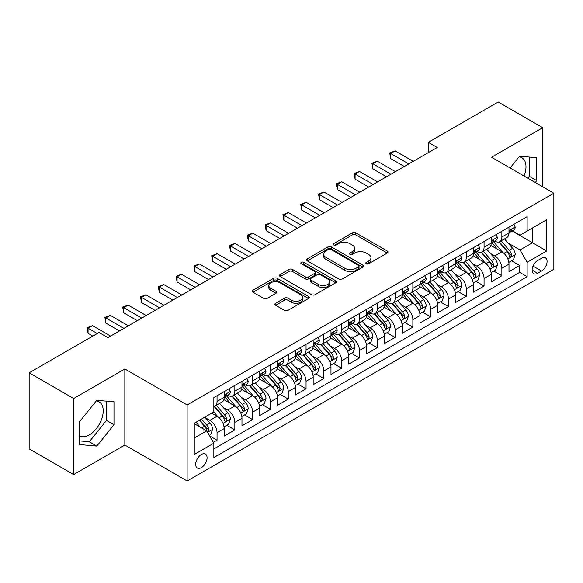<?xml version="1.0" encoding="UTF-8"?>
<svg xmlns="http://www.w3.org/2000/svg" width="583" height="583" viewBox="0 0 583 583"><rect width="100%" height="100%" fill="white"/><g stroke="black" fill="none" stroke-linecap="round" stroke-linejoin="round"><path stroke-width="0.87" d="M366.27 263.756A1.727 0.998 0 0 0 368.718 263.756L387.287 253.037A2.47 1.428 0 0 0 388.008 252.024A2.47 1.428 0 0 0 387.287 251.018L355.834 232.857A2.47 1.428 0 0 0 352.336 232.857L333.775 243.577A1.727 0.998 0 0 0 333.265 244.284A1.727 0.998 0 0 0 333.775 244.991A1.727 0.998 0 0 0 336.216 244.991L338.621 243.607A7.907 4.562 0 0 1 349.8 243.607L352.424 245.115A7.907 4.562 0 0 1 354.741 248.343A7.907 4.562 0 0 1 352.424 251.572L350.019 252.956A1.727 0.998 0 0 0 349.516 253.663A1.727 0.998 0 0 0 350.019 254.37A1.727 0.998 0 0 0 352.467 254.37L354.872 252.986A7.907 4.562 0 0 1 366.051 252.986L368.675 254.501A7.907 4.562 0 0 1 370.992 257.73A7.907 4.562 0 0 1 368.675 260.958L366.27 262.343A1.727 0.998 0 0 0 365.767 263.05A1.727 0.998 0 0 0 366.27 263.756L366.27 262.343M79.616 435.938A19.64 11.339 120 0 0 89.316 434.896A19.64 11.339 120 0 0 102.149 417.596A19.64 11.339 120 0 0 99.139 401.862A19.64 11.339 120 0 0 96.239 400.973M201.383 467.632A8.053 4.649 120 0 0 206.644 460.534A8.053 4.649 120 0 0 205.405 454.077A8.053 4.649 120 0 0 201.383 454.478A8.053 4.649 120 0 0 196.114 461.576A8.053 4.649 120 0 0 197.353 468.032A8.053 4.649 120 0 0 201.383 467.632M519.023 156.878A19.64 11.339 -60 0 1 521.923 157.767A19.64 11.339 -60 0 1 524.059 176.022M275.628 303.277A2.47 1.428 0 0 0 274.906 304.282A2.47 1.428 0 0 0 275.628 305.295L284.453 310.389A2.47 1.428 0 0 0 287.951 310.389L308.567 298.481A2.47 1.428 0 0 0 309.289 297.476A2.47 1.428 0 0 0 308.567 296.463L277.114 278.31A2.47 1.428 0 0 0 273.616 278.31L253 290.21A2.47 1.428 0 0 0 252.279 291.216A2.47 1.428 0 0 0 253 292.229L263.662 298.379A2.47 1.428 0 0 0 267.152 298.379L275.978 293.285A2.47 1.428 0 0 0 276.699 292.28A2.47 1.428 0 0 0 275.978 291.267L270.694 288.221A6.61 3.819 0 0 1 268.756 285.517A6.61 3.819 0 0 1 272.837 281.99A6.61 3.819 0 0 1 280.044 282.821L300.748 294.772A6.61 3.819 0 0 1 302.686 297.476A6.61 3.819 0 0 1 298.605 301.003A6.61 3.819 0 0 1 291.398 300.172L287.951 298.183A2.47 1.428 0 0 0 284.453 298.183L275.628 303.277L275.628 305.295M124.835 368.966L73.655 398.517L29.15 372.821L29.15 448.874L73.655 474.569L124.835 445.026L187.136 480.997L187.136 404.937L124.835 368.966L124.835 445.026M542.722 186.793L542.722 127.699L491.542 157.25L553.85 193.221L187.136 404.937M542.722 127.699L498.217 102.003L428.352 142.347L428.352 152.622M29.15 372.821L99.023 332.485L107.921 337.623L437.25 147.484L428.352 142.347M338.796 279.009A2.47 1.428 0 0 0 342.287 279.009L362.91 267.109A2.47 1.428 0 0 0 363.632 266.103A2.47 1.428 0 0 0 362.91 265.09L331.457 246.93A2.47 1.428 0 0 0 327.959 246.93L307.343 258.837A2.47 1.428 0 0 0 306.622 259.843A2.47 1.428 0 0 0 307.343 260.856L338.796 279.009M302.009 264.128A1.727 0.998 0 0 1 303.758 264.369L303.758 262.314L335.735 280.78A2.47 1.428 0 0 1 336.464 281.786A2.47 1.428 0 0 1 335.735 282.799L315.119 294.699A2.47 1.428 0 0 1 311.621 294.699L280.175 276.539L280.175 274.52A2.47 1.428 0 0 0 279.446 275.533A2.47 1.428 0 0 0 280.175 276.539M280.175 274.52L288.993 269.426A2.47 1.428 0 0 1 292.491 269.426L305.244 276.794A2.47 1.428 0 0 0 308.742 276.794L314.594 273.412A2.47 1.428 0 0 0 315.316 272.407A2.47 1.428 0 0 0 314.594 271.394L301.316 263.727A1.727 0.998 0 0 1 300.806 263.02A1.727 0.998 0 0 1 301.877 262.102A1.727 0.998 0 0 1 303.758 262.314M213.349 442.322L217.044 440.194L209.654 435.924M205.456 417.778L209.924 420.358A10.071 5.815 60 0 1 217.044 432.688L224.164 428.578L224.164 436.084L234.847 429.911L226.743 425.24M223.26 407.495L227.727 410.075A10.071 5.815 60 0 1 234.847 422.413L241.967 418.303L241.967 425.801L252.65 419.636L244.547 414.958M241.056 397.22L245.53 399.8A10.071 5.815 60 0 1 252.65 412.137L259.77 408.02L259.77 415.526L270.446 409.361L262.35 404.682M258.859 386.944L263.327 389.524A10.071 5.815 60 0 1 270.446 401.855L277.574 397.744L277.574 405.251L288.25 399.078L280.153 394.407M276.663 376.662L281.13 379.249A10.071 5.815 60 0 1 288.25 391.579L295.37 387.469L295.37 394.968L306.053 388.803L297.949 384.124M294.466 366.386L298.933 368.966A10.071 5.815 60 0 1 306.053 381.304L313.173 377.186L313.173 384.693L323.856 378.527L315.753 373.849M312.262 356.111L316.737 358.691A10.071 5.815 60 0 1 323.856 371.021L330.976 366.911L330.976 374.417L341.653 368.252L333.556 363.573M330.065 345.836L334.533 348.415A10.071 5.815 60 0 1 341.653 360.746L348.78 356.636L348.78 364.135L359.456 357.969L351.36 353.298M347.869 335.553L352.336 338.133A10.071 5.815 60 0 1 359.456 350.47L366.576 346.36L366.576 353.859L377.259 347.694L369.156 343.015M365.672 325.278L370.139 327.857A10.071 5.815 60 0 1 377.259 340.188L384.379 336.078L384.379 343.584L395.063 337.419L386.959 332.74M383.468 315.002L387.943 317.582A10.071 5.815 60 0 1 395.063 329.912L402.183 325.802L402.183 333.301L412.859 327.136L404.762 322.465M401.272 304.72L405.739 307.299A10.071 5.815 60 0 1 412.859 319.637L419.986 315.527L419.986 323.026L430.662 316.861L422.566 312.182M419.075 294.444L423.542 297.024A10.071 5.815 60 0 1 430.662 309.354L437.782 305.244L437.782 312.75L448.465 306.585L440.362 301.907M436.878 284.169L441.346 286.749A10.071 5.815 60 0 1 448.465 299.079L455.585 294.969L455.585 302.475L466.269 296.302L458.165 291.631M454.674 273.886L459.149 276.466A10.071 5.815 60 0 1 466.269 288.804L473.389 284.693L473.389 292.192L484.065 286.027L475.968 281.349M472.478 263.611L476.945 266.191A10.071 5.815 60 0 1 484.065 278.528L491.192 274.411L491.192 281.917L501.868 275.752L501.868 268.246A10.071 5.815 -120 0 0 494.748 255.915L490.281 253.335M493.772 271.073L501.868 275.752M224.164 428.578A10.071 5.815 -120 0 0 217.044 416.247L211.702 413.165M241.967 418.303A10.071 5.815 -120 0 0 234.847 405.965L223.836 399.61M259.77 408.02A10.071 5.815 -120 0 0 252.65 395.689L241.639 389.335M277.574 397.744A10.071 5.815 -120 0 0 270.446 385.414L259.442 379.059M295.37 387.469A10.071 5.815 -120 0 0 288.25 375.131L277.246 368.777M313.173 377.186A10.071 5.815 -120 0 0 306.053 364.856L295.042 358.501M330.976 366.911A10.071 5.815 -120 0 0 323.856 354.581L312.845 348.226M348.78 356.636A10.071 5.815 -120 0 0 341.653 344.298L330.648 337.943M366.576 346.36A10.071 5.815 -120 0 0 359.456 334.023L348.452 327.668M384.379 336.078A10.071 5.815 -120 0 0 377.259 323.747L366.248 317.392M402.183 325.802A10.071 5.815 -120 0 0 395.063 313.472L384.051 307.11M419.986 315.527A10.071 5.815 -120 0 0 412.859 303.189L401.855 296.834M437.782 305.244A10.071 5.815 -120 0 0 430.662 292.914L419.658 286.559M455.585 294.969A10.071 5.815 -120 0 0 448.465 282.638L437.454 276.276M473.389 284.693A10.071 5.815 -120 0 0 466.269 272.356L455.257 266.001M491.192 274.411A10.071 5.815 -120 0 0 484.065 262.08L473.061 255.726M541.571 258.276L537.65 260.535A7.805 4.504 120 0 0 532.549 267.415A7.805 4.504 120 0 0 533.751 273.667A7.805 4.504 120 0 0 537.65 273.281L541.571 271.022A7.805 4.504 120 0 0 546.665 264.143A7.805 4.504 120 0 0 545.469 257.89A7.805 4.504 120 0 0 541.571 258.276M187.136 480.997L553.85 269.273L553.85 193.221M194.256 438.03L206.717 430.837L213.844 443.175L213.844 457.56L527.149 276.677L527.149 262.284L520.029 249.954L508.085 243.053M213.844 443.175L194.256 454.478L194.256 423.236L213.844 411.926L213.844 397.54L527.149 216.65L527.149 231.043L546.73 219.733L546.73 250.981L527.149 262.284M227.632 395.223L227.727 395.281A10.071 5.815 60 0 0 232.763 395.777L239.883 391.667A10.071 5.815 -120 0 0 241.967 387.054L241.967 381.304M245.436 384.948L245.53 384.999A10.071 5.815 60 0 0 250.566 385.501L257.686 381.391A10.071 5.815 -120 0 0 259.77 376.778L259.77 371.021M263.239 374.672L263.327 374.723A10.071 5.815 60 0 0 268.362 375.219L275.482 371.109A10.071 5.815 -120 0 0 277.574 366.503L277.574 360.746M281.035 364.39L281.13 364.448A10.071 5.815 60 0 0 286.166 364.943L293.285 360.833A10.071 5.815 -120 0 0 295.37 356.22L295.37 350.47M298.839 354.114L298.933 354.165A10.071 5.815 60 0 0 303.969 354.668L311.089 350.558A10.071 5.815 -120 0 0 313.173 345.945L313.173 340.188M316.642 343.839L316.737 343.89A10.071 5.815 60 0 0 321.772 344.385L328.892 340.275A10.071 5.815 -120 0 0 330.976 335.67L330.976 329.912M334.445 333.556L334.533 333.614A10.071 5.815 60 0 0 339.568 334.11L346.688 330A10.071 5.815 -120 0 0 348.78 325.387L348.78 319.637M352.241 323.281L352.336 323.332A10.071 5.815 60 0 0 357.372 323.835L364.492 319.724A10.071 5.815 -120 0 0 366.576 315.111L366.576 309.354M370.045 313.005L370.139 313.056A10.071 5.815 60 0 0 375.175 313.559L382.295 309.442A10.071 5.815 -120 0 0 384.379 304.836L384.379 299.079M387.848 302.723L387.943 302.781A10.071 5.815 60 0 0 392.971 303.277L400.098 299.166A10.071 5.815 -120 0 0 402.183 294.561L402.183 288.804M405.651 292.447L405.739 292.498A10.071 5.815 60 0 0 410.775 293.001L417.894 288.891A10.071 5.815 -120 0 0 419.986 284.278L419.986 278.521M423.447 282.172L423.542 282.223A10.071 5.815 60 0 0 428.578 282.726L435.698 278.608A10.071 5.815 -120 0 0 437.782 274.003L437.782 268.246M441.251 271.889L441.346 271.948A10.071 5.815 60 0 0 446.381 272.443L453.501 268.333A10.071 5.815 -120 0 0 455.585 263.727L455.585 257.97M459.054 261.614L459.149 261.672A10.071 5.815 60 0 0 464.177 262.168L471.304 258.058A10.071 5.815 -120 0 0 473.389 253.445L473.389 247.695M476.858 251.339L476.945 251.39A10.071 5.815 60 0 0 481.981 251.892L489.101 247.782A10.071 5.815 -120 0 0 491.192 243.169L491.192 237.412M213.844 448.925L519.672 272.356L519.672 265.469L508.988 271.642L508.988 264.135A10.071 5.815 -120 0 0 501.868 251.805L490.864 245.45M494.654 241.063L494.748 241.114A10.071 5.815 -120 0 0 499.784 241.61A10.071 5.815 -120 0 0 501.868 237.004L501.868 231.247M499.784 241.61L506.904 237.5A10.071 5.815 -120 0 0 508.988 232.894L508.988 227.137M217.044 395.689L217.044 401.447A10.071 5.815 60 0 1 214.959 406.052A10.071 5.815 60 0 1 213.844 406.46M214.959 406.052L222.079 401.942A10.071 5.815 -120 0 0 224.164 397.336L224.164 391.579M234.847 385.414L234.847 391.164A10.071 5.815 60 0 1 232.763 395.777M252.65 375.131L252.65 380.888A10.071 5.815 60 0 1 250.566 385.501M270.446 364.856L270.446 370.613A10.071 5.815 60 0 1 268.362 375.219M288.25 354.581L288.25 360.338A10.071 5.815 60 0 1 286.166 364.943M306.053 344.298L306.053 350.055A10.071 5.815 60 0 1 303.969 354.668M323.856 334.023L323.856 339.78A10.071 5.815 60 0 1 321.772 344.385M341.653 323.747L341.653 329.504A10.071 5.815 60 0 1 339.568 334.11M359.456 313.465L359.456 319.222A10.071 5.815 60 0 1 357.372 323.835M377.259 303.189L377.259 308.946A10.071 5.815 60 0 1 375.175 313.559M395.063 292.914L395.063 298.671A10.071 5.815 60 0 1 392.971 303.277M412.859 282.638L412.859 288.388A10.071 5.815 60 0 1 410.775 293.001M430.662 272.356L430.662 278.113A10.071 5.815 60 0 1 428.578 282.726M448.465 262.08L448.465 267.837A10.071 5.815 60 0 1 446.381 272.443M466.269 251.805L466.269 257.555A10.071 5.815 60 0 1 464.177 262.168M484.065 241.522L484.065 247.279A10.071 5.815 60 0 1 481.981 251.892M484.065 278.528L484.065 286.027M466.269 288.804L466.269 296.302M448.465 299.079L448.465 306.585M430.662 309.354L430.662 316.861M412.859 319.637L412.859 327.136M395.063 329.912L395.063 337.419M377.259 340.188L377.259 347.694M359.456 350.47L359.456 357.969M341.653 360.746L341.653 368.252M323.856 371.021L323.856 378.527M306.053 381.304L306.053 388.803M288.25 391.579L288.25 399.078M270.446 401.855L270.446 409.361M252.65 412.137L252.65 419.636M234.847 422.413L234.847 429.911M217.044 432.688L217.044 440.194M206.717 430.837L194.256 423.644M520.029 249.954L532.49 242.761L532.49 227.96L546.73 219.733M512.1 230.985L546.73 250.981M512.457 230.781L520.029 235.153L527.149 231.043M73.655 398.517L73.655 474.569M511.568 260.798L519.672 265.469M519.672 272.356L527.149 276.677M535.26 182.486L536.761 180.621L536.761 157.716L519.584 156.186L510.11 167.97M79.616 444.552L96.793 446.09L113.977 424.715L113.977 401.811L96.793 400.281L79.616 421.647L79.616 444.552M527.783 178.172L529.284 176.306L529.284 157.053M529.284 176.306L536.761 180.621M79.616 440.901L89.316 441.768L106.5 420.401L106.5 401.14M106.5 420.401L113.977 424.715M89.316 441.768L96.793 446.09M366.962 263.997L368.675 263.013A7.907 4.562 0 0 0 370.992 259.785L370.992 257.73M354.741 248.343L354.741 250.399A7.907 4.562 0 0 1 352.424 253.627L350.711 254.618M387.25 253.051L355.834 234.913A2.47 1.428 0 0 0 352.336 234.913L334.46 245.232M362.874 267.131L331.457 248.985A2.47 1.428 0 0 0 327.959 248.985L307.372 260.871M358.538 266.803A1.727 0.998 0 0 0 359.048 266.103A1.727 0.998 0 0 0 358.538 265.396L330.933 249.451A1.727 0.998 0 0 0 328.484 249.451L325.955 250.916A7.907 4.562 0 0 0 323.638 254.144A7.907 4.562 0 0 0 325.955 257.373L344.823 268.267A7.907 4.562 0 0 0 356.009 268.267L358.538 266.803L358.538 268.858A1.727 0.998 0 0 0 359.048 268.158L359.048 266.103M323.638 254.144L323.638 256.199A7.907 4.562 0 0 0 325.955 259.428L325.955 257.373M358.538 268.858L356.009 270.323A7.907 4.562 0 0 1 344.823 270.323L325.955 259.428M280.204 276.561L288.993 271.481L288.993 269.426M315.316 272.407L315.316 274.462A2.47 1.428 0 0 1 314.594 275.468L308.742 278.849A2.47 1.428 0 0 1 305.244 278.849L292.491 271.481A2.47 1.428 0 0 0 288.993 271.481M303.758 264.369L335.706 282.813M318.486 284.438A6.61 3.819 0 0 0 325.686 285.262A6.61 3.819 0 0 0 329.767 281.735A6.61 3.819 0 0 0 327.828 279.038L320.533 274.826A2.47 1.428 0 0 0 317.043 274.826L311.184 278.208A2.47 1.428 0 0 0 310.462 279.213A2.47 1.428 0 0 0 311.184 280.226L318.486 284.438L318.486 286.493A6.61 3.819 0 0 0 325.686 287.317A6.61 3.819 0 0 0 329.767 283.79L329.767 281.735M310.462 279.213L310.462 281.268A2.47 1.428 0 0 0 311.184 282.281L311.184 280.226M318.486 286.493L311.184 282.281M302.686 297.476L302.686 299.531A6.61 3.819 0 0 1 298.605 303.058A6.61 3.819 0 0 1 291.398 302.227L287.951 300.238A2.47 1.428 0 0 0 284.453 300.238L275.664 305.31M268.756 285.517L268.756 287.572A6.61 3.819 0 0 0 270.694 290.276L270.694 288.221M275.948 293.307L270.694 290.276M308.531 298.503L277.114 280.365A2.47 1.428 0 0 0 273.616 280.365L253.037 292.243M508.842 262.372L513.441 259.719L515.219 254.574A6.668 3.855 -120 0 0 512.625 248.314L504.492 238.899M502.859 252.454L493.561 241.69M497.569 249.32L492.176 243.075A15.989 9.233 -120 0 0 491.68 242.513M498.873 241.974L507.101 251.499A6.668 3.855 60 0 1 509.484 256.097L509.965 256.884L510.868 256.76L511.619 254.858A6.668 3.855 -120 0 0 509.243 250.267L501.103 240.852M499.361 241.821L508.201 252.053A3.396 1.96 60 0 1 509.054 253.386L511.619 254.858M513.71 224.411L515.219 227.035A6.668 3.855 60 0 1 513.842 229.986L510.46 231.939A6.668 3.855 -120 0 0 511.619 230.402L511.48 229.811M408.77 163.925L390.697 153.497L395.15 150.924L413.216 161.36M509.214 232.253L509.243 232.253A6.668 3.855 -120 0 0 510.46 231.939M510.759 229.906L511.619 230.402C511.196 229.396 510.489 229.804 509.484 231.633A6.668 3.855 60 0 1 508.988 232.581M404.318 166.498L390.697 158.634L390.697 153.497L389.721 152.928L395.15 150.924M390.697 158.634L389.721 152.928M491.039 272.647L495.637 269.995L497.416 264.857A6.668 3.855 -120 0 0 494.821 258.59L486.688 249.174M485.056 262.729L475.764 251.965M479.765 259.595L474.373 253.35A15.989 9.233 -120 0 0 473.877 252.796M481.077 252.25L489.305 261.774A6.668 3.855 60 0 1 491.68 266.373L492.169 267.167L493.065 267.036L493.816 265.141A6.668 3.855 -120 0 0 491.44 260.543L483.307 251.127M481.558 252.096L490.398 262.328A3.396 1.96 60 0 1 491.258 263.662L493.816 265.141M473.236 282.93L477.834 280.27L479.62 275.132A6.668 3.855 -120 0 0 477.018 268.865L468.885 259.45M467.253 273.012L457.961 262.248M461.969 269.878L456.569 263.625A15.989 9.233 -120 0 0 456.074 263.071M463.274 262.532L471.501 272.057A6.668 3.855 60 0 1 473.877 276.648L474.365 277.442L475.269 277.311L476.012 275.416A6.668 3.855 -120 0 0 473.636 270.818L465.504 261.403M463.755 262.372L472.594 272.611A3.396 1.96 60 0 1 473.454 273.937L476.012 275.416M455.432 293.205L460.038 290.553L461.816 285.408A6.668 3.855 -120 0 0 459.215 279.148L451.082 269.732M449.457 283.287L440.158 272.523M444.166 280.153L438.766 273.908A15.989 9.233 -120 0 0 438.27 273.347M445.47 272.808L453.698 282.332A6.668 3.855 60 0 1 456.081 286.931L456.562 287.718L457.466 287.594L458.216 285.692A6.668 3.855 -120 0 0 455.833 281.101L447.7 271.685M445.959 272.655L454.798 282.886A3.396 1.96 60 0 1 455.651 284.212L458.216 285.692M437.636 303.481L442.235 300.828L444.013 295.69A6.668 3.855 -120 0 0 441.418 289.423L433.286 280.008M431.653 293.562L422.354 282.799M426.362 290.429L420.97 284.183A15.989 9.233 -120 0 0 420.474 283.63M427.674 283.083L435.895 292.608A6.668 3.855 60 0 1 438.278 297.206L438.759 297.993L439.662 297.869L440.413 295.975A6.668 3.855 -120 0 0 438.037 291.376L429.897 281.961M428.155 282.93L436.995 293.162A3.396 1.96 60 0 1 437.848 294.495L440.413 295.975M495.907 234.687L497.416 237.31A6.668 3.855 60 0 1 496.038 240.262L492.657 242.215A6.668 3.855 -120 0 0 493.816 240.677L493.677 240.087M390.967 174.208L372.894 163.772L377.347 161.207L395.42 171.635M491.411 242.528L491.44 242.528A6.668 3.855 -120 0 0 492.657 242.215M492.956 240.181L493.816 240.677C493.4 239.671 492.686 240.087 491.68 241.909A6.668 3.855 60 0 1 491.192 242.863M386.514 176.773L372.894 168.917L372.894 163.772L371.918 163.211L377.347 161.207M372.894 168.917L371.918 163.211M478.104 244.969L479.62 247.586A6.668 3.855 60 0 1 478.235 250.537L474.853 252.49A6.668 3.855 -120 0 0 476.012 250.96L475.874 250.362M373.164 184.483L355.098 174.055L359.543 171.482L377.616 181.918M473.607 252.803L473.636 252.803A6.668 3.855 -120 0 0 474.853 252.49M475.152 250.457L476.012 250.96C475.597 249.954 474.883 250.362 473.877 252.191A6.668 3.855 60 0 1 473.389 253.139M368.711 187.056L355.098 179.192L355.098 174.055L354.114 173.486L359.543 171.482M355.098 179.192L354.114 173.486M460.3 255.245L461.816 257.868A6.668 3.855 60 0 1 460.432 260.82L457.05 262.773A6.668 3.855 -120 0 0 458.216 261.235L458.07 260.645M355.36 194.758L337.295 184.33L341.747 181.758L359.813 192.193M455.811 263.086L455.833 263.086A6.668 3.855 -120 0 0 457.05 262.773M457.349 260.739L458.216 261.235C457.793 260.229 457.079 260.637 456.081 262.467A6.668 3.855 60 0 1 455.585 263.414M350.915 197.331L337.295 189.468L337.295 184.33L336.318 183.762L341.747 181.758M337.295 189.468L336.318 183.762M442.504 265.52L444.013 268.144A6.668 3.855 60 0 1 442.635 271.095L439.254 273.048A6.668 3.855 -120 0 0 440.413 271.51L440.274 270.92M337.564 205.041L319.491 194.605L323.944 192.04L342.01 202.469M438.008 273.361L438.037 273.361A6.668 3.855 -120 0 0 439.254 273.048M439.553 271.015L440.413 271.51C439.99 270.505 439.283 270.92 438.278 272.742A6.668 3.855 60 0 1 437.782 273.697M333.112 207.606L319.491 199.743L319.491 194.605L318.515 194.044L323.944 192.04M319.491 199.743L318.515 194.044M419.833 313.763L424.431 311.103L426.209 305.966A6.668 3.855 -120 0 0 423.615 299.698L415.482 290.283M413.85 303.845L404.558 293.081M408.559 300.711L403.166 294.459A15.989 9.233 -120 0 0 402.671 293.905M409.871 293.366L418.098 302.89A6.668 3.855 60 0 1 420.474 307.481L420.962 308.276L421.859 308.145L422.609 306.25A6.668 3.855 -120 0 0 420.234 301.651L412.101 292.236M410.352 293.205L419.192 303.444A3.396 1.96 60 0 1 420.051 304.771L422.609 306.25M424.701 275.803L426.209 278.419A6.668 3.855 60 0 1 424.832 281.37L421.451 283.323A6.668 3.855 -120 0 0 422.609 281.786L422.471 281.195M319.761 215.316L301.688 204.888L306.141 202.316L324.214 212.744M420.205 283.637L420.234 283.637A6.668 3.855 -120 0 0 421.451 283.323M421.749 281.29L422.609 281.786C422.194 280.787 421.48 281.195 420.474 283.025A6.668 3.855 60 0 1 419.986 283.972M315.308 217.889L301.688 210.026L301.688 204.888L300.711 204.32L306.141 202.316M301.688 210.026L300.711 204.32M402.03 324.039L406.628 321.386L408.413 316.241A6.668 3.855 -120 0 0 405.812 309.981L397.679 300.566M396.046 314.12L386.755 303.357M390.763 310.987L385.363 304.741A15.989 9.233 -120 0 0 384.867 304.18M392.067 303.641L400.295 313.166A6.668 3.855 60 0 1 402.671 317.764L403.159 318.551L404.063 318.427L404.806 316.525A6.668 3.855 -120 0 0 402.43 311.934L394.297 302.511M392.548 303.488L401.388 313.72A3.396 1.96 60 0 1 402.248 315.046L404.806 316.525M406.898 286.078L408.413 288.702A6.668 3.855 60 0 1 407.029 291.653L403.647 293.606A6.668 3.855 -120 0 0 404.806 292.068L404.668 291.478M301.958 225.592L283.892 215.163L288.337 212.591L306.41 223.027M402.401 293.912L402.43 293.912A6.668 3.855 -120 0 0 403.647 293.606M403.946 291.566L404.806 292.068C404.391 291.063 403.676 291.471 402.671 293.3A6.668 3.855 60 0 1 402.183 294.247M297.505 228.164L283.892 220.301L283.892 215.163L282.908 214.595L288.337 212.591M283.892 220.301L282.908 214.595M384.226 334.314L388.832 331.661L390.61 326.524A6.668 3.855 -120 0 0 388.008 320.256L379.876 310.841M378.25 324.396L368.952 313.632M372.96 321.262L367.56 315.017A15.989 9.233 -120 0 0 367.064 314.463M374.264 313.916L382.492 323.441A6.668 3.855 60 0 1 384.875 328.04L385.356 328.827L386.259 328.703L387.01 326.808A6.668 3.855 -120 0 0 384.627 322.21L376.494 312.794M374.752 313.763L383.592 323.995A3.396 1.96 60 0 1 384.445 325.329L387.01 326.808M389.094 296.353L390.61 298.977A6.668 3.855 60 0 1 389.225 301.928L385.844 303.881A6.668 3.855 -120 0 0 387.01 302.344L386.864 301.754M284.154 235.875L266.088 225.439L270.541 222.874L288.607 233.302M384.605 304.195L384.627 304.195A6.668 3.855 -120 0 0 385.844 303.881M386.143 301.848L387.01 302.344C386.587 301.338 385.873 301.754 384.875 303.575A6.668 3.855 60 0 1 384.379 304.53M279.709 238.44L266.088 230.576L266.088 225.439L265.112 224.878L270.541 222.874M266.088 230.576L265.112 224.878M366.43 344.597L371.028 341.937L372.807 336.799A6.668 3.855 -120 0 0 370.212 330.532L362.079 321.116M360.447 334.671L351.148 323.915M355.156 331.538L349.764 325.292A15.989 9.233 -120 0 0 349.268 324.738M356.468 324.199L364.688 333.724A6.668 3.855 60 0 1 367.071 338.315L367.552 339.109L368.456 338.978L369.207 337.083A6.668 3.855 -120 0 0 366.831 332.485L358.691 323.069M356.949 324.039L365.789 334.278A3.396 1.96 60 0 1 366.641 335.604L369.207 337.083M371.298 306.636L372.807 309.252A6.668 3.855 60 0 1 371.429 312.204L368.048 314.157A6.668 3.855 -120 0 0 369.207 312.619L369.068 312.029M266.358 246.15L248.285 235.721L252.738 233.149L270.804 243.577M366.802 314.47L366.831 314.47A6.668 3.855 -120 0 0 368.048 314.157M368.347 312.124L369.207 312.619C368.784 311.614 368.077 312.029 367.071 313.858A6.668 3.855 60 0 1 366.576 314.805M261.905 248.722L248.285 240.859L248.285 235.721L247.309 235.153L252.738 233.149M248.285 240.859L247.309 235.153M348.627 354.872L353.225 352.212L355.003 347.074A6.668 3.855 -120 0 0 352.409 340.815L344.276 331.392M342.644 344.954L333.352 334.19M337.353 341.82L331.96 335.575A15.989 9.233 -120 0 0 331.465 335.014M338.665 334.474L346.892 343.999A6.668 3.855 60 0 1 349.268 348.59L349.756 349.385L350.653 349.261L351.403 347.359A6.668 3.855 -120 0 0 349.028 342.768L340.895 333.345M339.146 334.314L347.985 344.553A3.396 1.96 60 0 1 348.845 345.879L351.403 347.359M353.495 316.912L355.003 319.535A6.668 3.855 60 0 1 353.626 322.486L350.245 324.44A6.668 3.855 -120 0 0 351.403 322.902L351.265 322.304M248.555 256.425L230.482 245.997L234.934 243.424L253.007 253.86M348.998 324.746L349.028 324.746A6.668 3.855 -120 0 0 350.245 324.44M350.543 322.399L351.403 322.902C350.988 321.896 350.274 322.304 349.268 324.133A6.668 3.855 60 0 1 348.78 325.081M244.102 258.998L230.482 251.135L230.482 245.997L229.505 245.428L234.934 243.424M230.482 251.135L229.505 245.428M330.823 365.147L335.422 362.495L337.207 357.357A6.668 3.855 -120 0 0 334.606 351.09L326.473 341.674M324.84 355.229L315.549 344.466M319.557 352.096L314.157 345.85A15.989 9.233 -120 0 0 313.661 345.296M320.861 344.75L329.089 354.275A6.668 3.855 60 0 1 331.465 358.873L331.953 359.66L332.857 359.536L333.6 357.641A6.668 3.855 -120 0 0 331.224 353.043L323.091 343.627M321.342 344.597L330.182 354.828A3.396 1.96 60 0 1 331.042 356.162L333.6 357.641M335.691 327.187L337.207 329.81A6.668 3.855 60 0 1 335.823 332.762L332.441 334.715A6.668 3.855 -120 0 0 333.6 333.177L333.461 332.587M230.751 266.708L212.686 256.272L217.131 253.707L235.204 264.135M331.195 335.028L331.224 335.028A6.668 3.855 -120 0 0 332.441 334.715M332.74 332.682L333.6 333.177C333.185 332.172 332.47 332.58 331.465 334.409A6.668 3.855 60 0 1 330.976 335.356M226.299 269.273L212.686 261.41L212.686 256.272L211.702 255.711L217.131 253.707M212.686 261.41L211.702 255.711M313.027 375.423L317.626 372.77L319.404 367.633A6.668 3.855 -120 0 0 316.802 361.365L308.669 351.95M307.044 365.505L297.745 354.748M301.754 362.371L296.353 356.126A15.989 9.233 -120 0 0 295.858 355.572M303.058 355.025L311.286 364.55A6.668 3.855 60 0 1 313.669 369.148L314.15 369.943L315.053 369.811L315.804 367.917A6.668 3.855 -120 0 0 313.421 363.318L305.288 353.903M303.546 354.872L312.386 365.104A3.396 1.96 60 0 1 313.239 366.437L315.804 367.917M317.888 337.47L319.404 340.086A6.668 3.855 60 0 1 318.019 343.037L314.638 344.99A6.668 3.855 -120 0 0 315.804 343.453L315.658 342.862M212.948 276.983L194.882 266.548L199.335 263.982L217.401 274.411M313.399 345.304L313.421 345.304A6.668 3.855 -120 0 0 314.638 344.99M314.937 342.957L315.804 343.453C315.381 342.447 314.667 342.862 313.669 344.691A6.668 3.855 60 0 1 313.173 345.639M208.503 279.549L194.882 271.693L194.882 266.548L193.906 265.986L199.335 263.982M194.882 271.693L193.906 265.986M295.224 385.706L299.822 383.046L301.6 377.908A6.668 3.855 -120 0 0 299.006 371.648L290.873 362.225M289.241 375.787L279.942 365.024M283.95 372.654L278.557 366.408A15.989 9.233 -120 0 0 278.062 365.847M285.262 365.308L293.482 374.833A6.668 3.855 60 0 1 295.865 379.424L296.346 380.218L297.25 380.094L298 378.192A6.668 3.855 -120 0 0 295.625 373.601L287.485 364.178M285.743 365.147L294.583 375.386A3.396 1.96 60 0 1 295.435 376.713L298 378.192M300.092 347.745L301.6 350.361A6.668 3.855 60 0 1 300.223 353.313L296.842 355.266A6.668 3.855 -120 0 0 298 353.735L297.862 353.138M195.152 287.259L177.079 276.83L181.532 274.258L199.597 284.693M295.596 355.579L295.625 355.579A6.668 3.855 -120 0 0 296.842 355.266M297.141 353.232L298 353.735C297.578 352.73 296.871 353.138 295.865 354.967A6.668 3.855 60 0 1 295.37 355.914M190.699 289.831L177.079 281.968L177.079 276.83L176.102 276.262L181.532 274.258M177.079 281.968L176.102 276.262M277.421 395.981L282.019 393.328L283.797 388.183A6.668 3.855 -120 0 0 281.203 381.923L273.07 372.508M271.438 386.063L262.146 375.299M266.147 382.929L260.754 376.684A15.989 9.233 -120 0 0 260.258 376.122M267.459 375.583L275.686 385.108A6.668 3.855 60 0 1 278.062 389.706L278.55 390.493L279.446 390.37L280.197 388.467A6.668 3.855 -120 0 0 277.821 383.876L269.689 374.461M267.94 375.43L276.779 385.662A3.396 1.96 60 0 1 277.639 386.995L280.197 388.467M259.617 406.256L264.216 403.604L266.001 398.466A6.668 3.855 -120 0 0 263.399 392.199L255.267 382.783M253.634 396.338L244.343 385.574M248.351 393.204L242.951 386.959A15.989 9.233 -120 0 0 242.455 386.405M249.655 385.859L257.883 395.383A6.668 3.855 60 0 1 260.258 399.982L260.747 400.776L261.65 400.645L262.394 398.75A6.668 3.855 -120 0 0 260.018 394.152L251.885 384.736M250.136 385.706L258.976 395.937A3.396 1.96 60 0 1 259.836 397.271L262.394 398.75M241.821 416.539L246.42 413.879L248.198 408.741A6.668 3.855 -120 0 0 245.596 402.474L237.463 393.059M235.838 406.621L226.539 395.857M230.547 403.487L225.147 397.234A15.989 9.233 -120 0 0 224.652 396.68M231.852 396.141L240.079 405.666A6.668 3.855 60 0 1 242.462 410.257L242.943 411.051L243.847 410.92L244.598 409.026A6.668 3.855 -120 0 0 242.215 404.427L234.082 395.012M232.34 395.981L241.18 406.22A3.396 1.96 60 0 1 242.032 407.546L244.598 409.026M224.018 426.814L228.616 424.162L230.394 419.017A6.668 3.855 -120 0 0 227.8 412.757L219.667 403.341M218.035 416.896L213.779 411.962M212.744 413.762L212.052 412.961M214.056 406.417L222.276 415.941A6.668 3.855 60 0 1 224.659 420.54L225.14 421.327L226.044 421.203L226.794 419.301A6.668 3.855 -120 0 0 224.419 414.71L216.278 405.294M214.537 406.264L223.376 416.495A3.396 1.96 60 0 1 224.229 417.822L226.794 419.301M209.304 435.312L210.813 434.437L212.591 429.299A6.668 3.855 -120 0 0 209.997 423.032L204.873 417.107M200.093 427.011L195.975 422.245M194.941 424.038L194.256 423.251M199.357 420.292L204.48 426.217A6.668 3.855 60 0 1 206.856 430.815L207.344 431.602L208.24 431.478L208.991 429.584A6.668 3.855 -120 0 0 206.615 424.985L201.492 419.06M199.772 420.051L205.573 426.771A3.396 1.96 60 0 1 206.433 428.104L208.991 429.584M282.289 358.02L283.797 360.644A6.668 3.855 60 0 1 282.42 363.595L279.038 365.548A6.668 3.855 -120 0 0 280.197 364.011L280.059 363.42M177.349 297.534L159.276 287.106L163.728 284.533L181.801 294.969M277.792 365.862L277.821 365.862A6.668 3.855 -120 0 0 279.038 365.548M279.337 363.515L280.197 364.011C279.782 363.005 279.068 363.413 278.062 365.242A6.668 3.855 60 0 1 277.574 366.19M172.896 300.107L159.276 292.243L159.276 287.106L158.299 286.537L163.728 284.533M159.276 292.243L158.299 286.537M264.485 368.296L266.001 370.919A6.668 3.855 60 0 1 264.616 373.871L261.235 375.824A6.668 3.855 -120 0 0 262.394 374.286L262.255 373.696M159.545 307.817L141.48 297.381L145.925 294.816L163.998 305.244M259.989 376.137L260.018 376.137A6.668 3.855 -120 0 0 261.235 375.824M261.534 373.79L262.394 374.286C261.978 373.28 261.264 373.696 260.258 375.518A6.668 3.855 60 0 1 259.77 376.472M155.093 310.382L141.48 302.526L141.48 297.381L140.496 296.82L145.925 294.816M141.48 302.526L140.496 296.82M246.682 378.578L248.198 381.195A6.668 3.855 60 0 1 246.813 384.146L243.432 386.099A6.668 3.855 -120 0 0 244.598 384.569L244.452 383.971M141.742 318.092L123.676 307.664L128.129 305.091L146.195 315.527M242.193 386.412L242.215 386.412A6.668 3.855 -120 0 0 243.432 386.099M243.73 384.066L244.598 384.569C244.175 383.563 243.461 383.971 242.462 385.8A6.668 3.855 60 0 1 241.967 386.748M137.297 320.665L123.676 312.801L123.676 307.664L122.7 307.095L128.129 305.091M123.676 312.801L122.7 307.095M228.886 388.854L230.394 391.477A6.668 3.855 60 0 1 229.017 394.429L225.636 396.382A6.668 3.855 -120 0 0 226.794 394.844L226.656 394.254M123.946 328.367L105.873 317.939L110.325 315.367L128.391 325.802M224.389 396.695L224.419 396.695A6.668 3.855 -120 0 0 225.636 396.382M225.934 394.348L226.794 394.844C226.372 393.838 225.665 394.246 224.659 396.076A6.668 3.855 60 0 1 224.164 397.023M119.493 330.94L105.873 323.077L105.873 317.939L104.896 317.371L110.325 315.367M105.873 323.077L104.896 317.371M97.237 333.512L88.069 328.214L92.522 325.649L110.595 336.078M92.792 336.078L88.069 333.352L88.069 328.214L87.093 327.653L92.522 325.649M88.069 333.352L87.093 327.653M209.924 420.358L217.044 416.247M227.727 410.075L234.847 405.965M245.53 399.8L252.65 395.689M263.327 389.524L270.446 385.414M281.13 379.249L288.25 375.131M298.933 368.966L306.053 364.856M316.737 358.691L323.856 354.581M334.533 348.415L341.653 344.298M352.336 338.133L359.456 334.023M370.139 327.857L377.259 323.747M387.943 317.582L395.063 313.472M405.739 307.299L412.859 303.189M423.542 297.024L430.662 292.914M441.346 286.749L448.465 282.638M459.149 276.466L466.269 272.356M476.945 266.191L484.065 262.08M494.748 255.915L501.868 251.805M501.868 237.004L508.988 232.894M217.044 401.447L224.164 397.336M234.847 391.164L241.967 387.054M252.65 380.888L259.77 376.778M270.446 370.613L277.574 366.503M288.25 360.338L295.37 356.22M306.053 350.055L313.173 345.945M323.856 339.78L330.976 335.67M341.653 329.504L348.78 325.387M359.456 319.222L366.576 315.111M377.259 308.946L384.379 304.836M395.063 298.671L402.183 294.561M412.859 288.388L419.986 284.278M430.662 278.113L437.782 274.003M448.465 267.837L455.585 263.727M466.269 257.555L473.389 253.445M484.065 247.279L491.192 243.169M501.868 268.246L508.988 264.135M533.03 266.096L541.571 271.022M532.133 270.097L537.65 273.281M368.675 263.013L368.675 260.958M350.019 254.37L350.019 252.956M352.424 253.627L352.424 251.572M333.775 244.991L333.775 243.577M352.336 234.913L352.336 232.857M355.834 234.913L355.834 232.857M387.287 253.037L387.287 251.018M307.343 260.856L307.343 258.837M327.959 248.985L327.959 246.93M331.457 248.985L331.457 246.93M362.91 267.109L362.91 265.09M344.823 270.323L344.823 268.267M356.009 270.323L356.009 268.267M292.491 271.481L292.491 269.426M305.244 278.849L305.244 276.794M308.742 278.849L308.742 276.794M314.594 275.468L314.594 273.412M335.735 282.799L335.735 280.78M284.453 300.238L284.453 298.183M287.951 300.238L287.951 298.183M291.398 302.227L291.398 300.172M275.978 293.285L275.978 291.267M253 292.229L253 290.21M273.616 280.365L273.616 278.31M277.114 280.365L277.114 278.31M308.567 298.481L308.567 296.463M507.822 258.954L515.175 254.705M509.243 250.267L512.625 248.314M503.923 253.335L507.101 251.499M515.175 226.955L508.988 230.525M490.019 269.229L497.372 264.981M491.44 260.543L494.821 258.59M486.12 263.611L489.305 261.774M472.223 279.505L479.576 275.263M473.636 270.818L477.018 268.865M468.317 273.893L471.501 272.057M454.419 289.787L461.772 285.539M455.833 281.101L459.215 279.148M450.521 284.169L453.698 282.332M436.616 300.063L443.969 295.814M438.037 291.376L441.418 289.423M432.717 294.444L435.895 292.608M497.372 237.237L491.192 240.808M479.576 247.513L473.389 251.084M461.772 257.788L455.585 261.359M443.969 268.063L437.782 271.642M418.813 310.338L426.166 306.097M420.234 301.651L423.615 299.698M414.914 304.727L418.098 302.89M426.166 278.346L419.986 281.917M401.017 320.621L408.37 316.372M402.43 311.934L405.812 309.981M397.11 315.002L400.295 313.166M408.37 288.621L402.183 292.192M383.213 330.896L390.566 326.648M384.627 322.21L388.008 320.256M379.314 325.278L382.492 323.441M390.566 298.897L384.379 302.468M365.41 341.172L372.763 336.93M366.831 332.485L370.212 330.532M361.511 335.56L364.688 333.724M372.763 309.179L366.576 312.75M347.606 351.447L354.96 347.206M349.028 342.768L352.409 340.815M343.708 345.836L346.892 343.999M354.96 319.455L348.78 323.026M329.81 361.73L337.163 357.481M331.224 353.043L334.606 351.09M325.904 356.111L329.089 354.275M337.163 329.73L330.976 333.301M312.007 372.005L319.36 367.764M313.421 363.318L316.802 361.365M308.108 366.394L311.286 364.55M319.36 340.013L313.173 343.584M294.204 382.28L301.557 378.039M295.625 373.601L299.006 371.648M290.305 376.669L293.482 374.833M301.557 350.288L295.37 353.859M276.4 392.563L283.753 388.314M277.821 383.876L281.203 381.923M272.501 386.944L275.686 385.108M258.604 402.838L265.957 398.59M260.018 394.152L263.399 392.199M254.698 397.22L257.883 395.383M240.801 413.114L248.154 408.872M242.215 404.427L245.596 402.474M236.902 407.502L240.079 405.666M222.998 423.396L230.351 419.148M224.419 414.71L227.8 412.757M219.099 417.778L222.276 415.941M207.563 432.302L212.547 429.423M206.615 424.985L209.997 423.032M201.601 427.878L204.48 426.217M283.753 360.564L277.574 364.135M265.957 370.846L259.77 374.417M248.154 381.122L241.967 384.693M230.351 391.397L224.164 394.968"/></g></svg>
